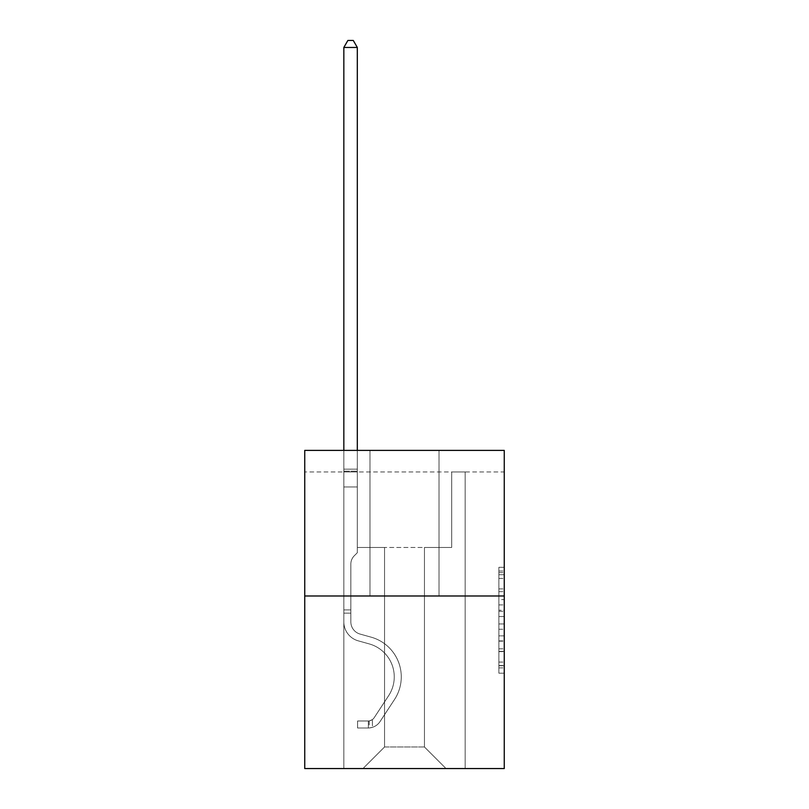 <?xml version="1.0" encoding="UTF-8"?>
<svg xmlns="http://www.w3.org/2000/svg" width="809" height="809" viewBox="0 0 809 809"><rect width="100%" height="100%" fill="white"/><g stroke="black" fill="none" stroke-linecap="round" stroke-linejoin="round"><path stroke-width="0.61" stroke-dasharray="4.04 3.03" d="M498.87 599.611L498.87 616.549L504.26 616.549L504.26 667.89L504.26 572.62L504.26 616.549L498.87 616.549L498.87 571.033L498.87 673.189L498.87 567.321L498.87 665.777L504.26 665.777L498.87 665.777L504.26 665.777L498.87 665.777L498.87 648.838L498.87 673.189L504.26 673.189L504.26 567.321L504.26 665.514L504.26 623.961L498.87 623.961L504.26 623.961L504.26 648.838L504.26 574.734L498.87 574.734L504.26 574.734L504.26 673.189L504.26 572.62L504.26 673.189L498.87 673.189L498.87 567.321L504.26 567.321L504.26 572.62L504.26 567.321L504.26 572.62L504.26 567.321L504.26 571.033L504.26 567.321L498.87 567.321L498.87 574.734L504.26 574.734L498.87 574.734L498.87 599.611L504.26 599.611M504.26 610.198L504.26 604.91L504.26 610.198L498.87 610.198L498.87 588.891L498.87 651.619L498.87 635.874L504.26 635.874L498.87 635.874L498.87 673.189L504.26 673.189L498.87 673.189L504.26 673.189L498.87 673.189L498.87 567.321L504.26 567.321L498.87 567.321L504.26 567.321L498.87 567.321L498.87 610.198L504.26 610.198M504.26 471.96L504.26 450.391L304.74 450.391L504.26 450.391L504.26 768.55L304.74 768.55L304.74 595.99L504.26 595.99L304.74 595.99L304.74 450.391L504.26 450.391L504.26 471.96L304.74 471.96L504.26 471.96M446.022 768.55L465.165 768.55L465.165 471.96L451.685 471.96L451.685 547.46L424.452 547.46L424.452 746.98L446.022 768.55L465.165 768.55L465.165 471.96L451.685 471.96L451.685 547.46L424.452 547.46L424.452 746.98L384.548 746.98L384.548 547.46L384.548 746.98L384.548 547.46L384.548 746.98L384.548 547.46L424.452 547.46L424.452 746.98L446.022 768.55L465.165 768.55L465.165 471.96L451.685 471.96L451.685 547.46L424.452 547.46L424.452 746.98L446.022 768.55L465.165 768.55L465.165 471.96L451.685 471.96L451.685 547.46L424.452 547.46L424.452 746.98L446.022 768.55L465.165 768.55L465.165 471.96L451.685 471.96L451.685 547.46L424.452 547.46L424.452 746.98L446.022 768.55L465.165 768.55L465.165 471.96L451.685 471.96L451.685 547.46L424.452 547.46L424.452 746.98L446.022 768.55L465.165 768.55L465.165 471.96L451.685 471.96L451.685 547.46L424.452 547.46L424.452 746.98L446.022 768.55L465.165 768.55L465.165 471.96L451.685 471.96L451.685 547.46L424.452 547.46L424.452 746.98L446.022 768.55L465.165 768.55L465.165 471.96L451.685 471.96L451.685 547.46L424.452 547.46L424.452 746.98L446.022 768.55L465.165 768.55L465.165 471.96L451.685 471.96L451.685 547.46L424.452 547.46L424.452 746.98L446.022 768.55L465.165 768.55L465.165 471.96L451.685 471.96L451.685 547.46L424.452 547.46L424.452 746.98L446.022 768.55L465.165 768.55L465.165 471.96L451.685 471.96L451.685 547.46L424.452 547.46L424.452 746.98L446.022 768.55L465.165 768.55L465.165 471.96L451.685 471.96L451.685 547.46L424.452 547.46L424.452 746.98L446.022 768.55L465.165 768.55L465.165 471.96L451.685 471.96L451.685 547.46L424.452 547.46L424.452 746.98L446.022 768.55L465.165 768.55L465.165 471.96L451.685 471.96L451.685 547.46L424.452 547.46L424.452 746.98L446.022 768.55L465.165 768.55L465.165 471.96L451.685 471.96L451.685 547.46L424.452 547.46L424.452 746.98L446.022 768.55L465.165 768.55L465.165 471.96L451.685 471.96L451.685 547.46L424.452 547.46L424.452 746.98L446.022 768.55L465.165 768.55L465.165 471.96L451.685 471.96L451.685 547.46L424.452 547.46L424.452 746.98L446.022 768.55L465.165 768.55L465.165 471.96L451.685 471.96L451.685 547.46L424.452 547.46L424.452 746.98L446.022 768.55L465.165 768.55L465.165 471.96L451.685 471.96L451.685 547.46L424.452 547.46L424.452 746.98L446.022 768.55L465.165 768.55L465.165 471.96L451.685 471.96L451.685 547.46L424.452 547.46L424.452 746.98L446.022 768.55L362.978 768.55L465.165 768.55L465.165 471.96L451.685 471.96L451.685 547.46L424.452 547.46L424.452 746.98L446.022 768.55L424.452 746.98L424.452 547.46L357.315 547.46L357.315 471.96L343.835 471.96L343.835 768.55L362.978 768.55L384.548 746.98L384.548 547.46L357.315 547.46L357.315 471.96L343.835 471.96L343.835 768.55L362.978 768.55L384.548 746.98L384.548 547.46L357.315 547.46L357.315 471.96L343.835 471.96L343.835 768.55L362.978 768.55L384.548 746.98L384.548 547.46L357.315 547.46L357.315 471.96L343.835 471.96L343.835 768.55L362.978 768.55L384.548 746.98L384.548 547.46L357.315 547.46L357.315 471.96L343.835 471.96L343.835 768.55L362.978 768.55L384.548 746.98L384.548 547.46L357.315 547.46L357.315 471.96L343.835 471.96L343.835 768.55L362.978 768.55L384.548 746.98L384.548 547.46L357.315 547.46L357.315 471.96L343.835 471.96L343.835 768.55L362.978 768.55L384.548 746.98L384.548 547.46L357.315 547.46L357.315 471.96L343.835 471.96L343.835 768.55L362.978 768.55L384.548 746.98L384.548 547.46L357.315 547.46L357.315 471.96L343.835 471.96L343.835 768.55L362.978 768.55L384.548 746.98L384.548 547.46L357.315 547.46L357.315 471.96L343.835 471.96L343.835 768.55L362.978 768.55L384.548 746.98L384.548 547.46L357.315 547.46L357.315 471.96L343.835 471.96L343.835 768.55L362.978 768.55L384.548 746.98L384.548 547.46L357.315 547.46L357.315 471.96L343.835 471.96L343.835 768.55L362.978 768.55L384.548 746.98L384.548 547.46L357.315 547.46L357.315 471.96L343.835 471.96L343.835 768.55L362.978 768.55L384.548 746.98L384.548 547.46L357.315 547.46L357.315 471.96L343.835 471.96L343.835 768.55L362.978 768.55L384.548 746.98L384.548 547.46L357.315 547.46L357.315 471.96L343.835 471.96L343.835 768.55L362.978 768.55L384.548 746.98L384.548 547.46L357.315 547.46L357.315 471.96L343.835 471.96L343.835 768.55L362.978 768.55L384.548 746.98L384.548 547.46L357.315 547.46L357.315 471.96L343.835 471.96L343.835 768.55L362.978 768.55L384.548 746.98L384.548 547.46L357.315 547.46L357.315 471.96L343.835 471.96L343.835 768.55L362.978 768.55L384.548 746.98L384.548 547.46L357.315 547.46L357.315 471.96L343.835 471.96L343.835 768.55L362.978 768.55L384.548 746.98L424.452 746.98L446.022 768.55M343.835 768.55L362.978 768.55L384.548 746.98L384.548 547.46L357.315 547.46L357.315 471.96L343.835 471.96L343.835 768.55L362.978 768.55L384.548 746.98L362.978 768.55L384.548 746.98L362.978 768.55L343.835 768.55L343.835 471.96L343.835 768.55M357.315 471.96L343.835 471.96L357.315 471.96L357.315 547.46L357.315 471.96M439.014 450.391L369.986 450.391L439.014 450.391L369.986 450.391L439.014 450.391L439.014 595.99L369.986 595.99L439.014 595.99L369.986 595.99L439.014 595.99L439.014 450.391M304.74 471.96L304.74 450.391L304.74 471.96M384.548 547.46L357.315 547.46L384.548 547.46M304.74 595.99L504.26 595.99M498.87 616.549L504.26 616.549L498.87 616.549M498.87 571.033L498.87 567.321L498.87 571.033L504.26 571.033L498.87 571.033M498.87 651.356L498.87 629.25L498.87 651.356L504.26 651.356L498.87 651.356M498.87 629.25L498.87 623.961L504.26 623.961L498.87 623.961L498.87 629.25L504.26 629.25L498.87 629.25M498.87 588.891L498.87 574.734L498.87 588.891L504.26 588.891L498.87 588.891M498.87 567.321L504.26 567.321L498.87 567.321L498.87 572.62L498.87 567.321L504.26 567.321M498.87 673.189L504.26 673.189L498.87 673.189L498.87 667.89L498.87 673.189M369.986 450.391L369.986 595.99L369.986 450.391M350.843 609.905L350.843 613.141L343.835 613.141L343.835 609.905L343.835 621.878L343.835 47.458L343.835 486.947L343.835 47.458L357.315 47.458L357.315 469.159L357.315 47.458L343.835 47.458L347.88 40.45L353.27 40.45L347.88 40.45L343.835 47.458L343.835 486.947L343.835 47.458L357.315 47.458L353.27 40.45L357.315 47.458L357.315 486.947L343.835 486.947L343.835 47.458L347.88 40.45L353.27 40.45L347.88 40.45L343.835 47.458L343.835 486.947L343.835 47.458L357.315 47.458L343.835 47.458L347.88 40.45L353.27 40.45L357.315 47.458L353.27 40.45L347.88 40.45L343.835 47.458L343.835 486.947L343.835 47.458L357.315 47.458L357.315 469.159L357.315 47.458L343.835 47.458L347.88 40.45L353.27 40.45L357.315 47.458L353.27 40.45L347.88 40.45L343.835 47.458L343.835 486.947L343.835 47.458L357.315 47.458L357.315 471.172L357.315 47.458L343.835 47.458L347.88 40.45L353.27 40.45L357.315 47.458L353.27 40.45L347.88 40.45L343.835 47.458L343.835 486.947L357.315 486.947L357.315 552.739L354.271 555.783A11.72 11.72 0 0 0 350.843 564.065A11.72 11.72 0 0 1 354.271 555.783L357.315 552.739L357.315 471.172L357.315 486.947L343.835 486.947L343.835 621.878A19.679 19.679 0 0 0 358.235 640.839A19.679 19.679 0 0 1 343.835 621.878L343.835 486.947L357.315 486.947L357.315 552.739L354.271 555.783A11.72 11.72 0 0 0 350.843 564.065A11.72 11.72 0 0 1 354.271 555.783L357.315 552.739L357.315 469.159L357.315 486.947L343.835 486.947L343.835 621.878A19.679 19.679 0 0 0 358.235 640.839A19.679 19.679 0 0 1 343.835 621.878L343.835 486.947L357.315 486.947L357.315 552.739L354.271 555.783A11.72 11.72 0 0 0 350.843 564.065A11.72 11.72 0 0 1 354.271 555.783L357.315 552.739L357.315 47.458L357.315 486.947L343.835 486.947L343.835 621.878A19.679 19.679 0 0 0 358.235 640.839A19.679 19.679 0 0 1 343.835 621.878L343.835 486.947L357.315 486.947L357.315 552.739L354.271 555.783A11.72 11.72 0 0 0 350.843 564.065A11.72 11.72 0 0 1 354.271 555.783L357.315 552.739L357.315 47.458L343.835 47.458L357.315 47.458L353.27 40.45L357.315 47.458L357.315 486.947L343.835 486.947L343.835 621.878A19.679 19.679 0 0 0 358.235 640.839L369.207 643.903L358.235 640.839A19.679 19.679 0 0 1 343.835 621.878L343.835 486.947L357.315 486.947L357.315 552.739L354.271 555.783A11.72 11.72 0 0 0 350.843 564.065A11.72 11.72 0 0 1 354.271 555.783L357.315 552.739L357.315 47.458L343.835 47.458L347.88 40.45L353.27 40.45L347.88 40.45L343.835 47.458L343.835 469.159L343.835 47.458L357.315 47.458L353.27 40.45L357.315 47.458L357.315 486.947L343.835 486.947L343.835 621.878A19.679 19.679 0 0 0 358.235 640.839A19.679 19.679 0 0 1 343.835 621.878L343.835 486.947L357.315 486.947L357.315 552.739L354.271 555.783A11.72 11.72 0 0 0 350.843 564.065A11.72 11.72 0 0 1 354.271 555.783L357.315 552.739L357.315 47.458L343.835 47.458L347.88 40.45L353.27 40.45L347.88 40.45L343.835 47.458L343.835 471.172L343.835 47.458L357.315 47.458L353.27 40.45L357.315 47.458L357.315 486.947L343.835 486.947L343.835 621.878A19.679 19.679 0 0 0 358.235 640.839A19.679 19.679 0 0 1 343.835 621.878L343.835 486.947L357.315 486.947L357.315 552.739L354.271 555.783A11.72 11.72 0 0 0 350.843 564.065A11.72 11.72 0 0 1 354.271 555.783L357.315 552.739L357.315 47.458L343.835 47.458L347.88 40.45L353.27 40.45L347.88 40.45L343.835 47.458L343.835 621.878A19.679 19.679 0 0 0 358.235 640.839L369.207 643.903L358.235 640.839A19.679 19.679 0 0 1 343.835 621.878L343.835 486.947L357.315 486.947L357.315 552.739L354.271 555.783A11.72 11.72 0 0 0 350.843 564.065A11.72 11.72 0 0 1 354.271 555.783L357.315 552.739L357.315 486.947L343.835 486.947L343.835 621.878A19.679 19.679 0 0 0 358.235 640.839A19.679 19.679 0 0 1 343.835 621.878L343.835 486.947L357.315 486.947L357.315 471.172L357.315 552.739L354.271 555.783A11.72 11.72 0 0 0 350.843 564.065A11.72 11.72 0 0 1 354.271 555.783L357.315 552.739L357.315 486.947L343.835 486.947L343.835 621.878A19.679 19.679 0 0 0 358.235 640.839A19.679 19.679 0 0 1 343.835 621.878L343.835 486.947L357.315 486.947L357.315 469.159L357.315 552.739L354.271 555.783A11.72 11.72 0 0 0 350.843 564.065A11.72 11.72 0 0 1 354.271 555.783L357.315 552.739L357.315 486.947L343.835 486.947L343.835 621.878A19.679 19.679 0 0 0 358.235 640.839L369.207 643.903A34.241 34.241 0 0 1 388.644 695.669A34.241 34.241 0 0 0 369.207 643.903L358.235 640.839A19.679 19.679 0 0 1 343.835 621.878L343.835 486.947L357.315 486.947L357.315 47.458L353.27 40.45L357.315 47.458L357.315 552.739L354.271 555.783A11.72 11.72 0 0 0 350.843 564.065A11.72 11.72 0 0 1 354.271 555.783L357.315 552.739L357.315 486.947L343.835 486.947L343.835 621.878L343.835 613.141L350.843 613.141L350.843 609.905L343.835 609.905L350.843 609.905L350.843 621.878L350.843 564.065L350.843 621.878A12.671 12.671 0 0 0 360.116 634.084A12.671 12.671 0 0 1 350.843 621.878L350.843 564.065L350.843 621.878L350.843 609.905L343.835 609.905L350.843 609.905L350.843 621.878A12.671 12.671 0 0 0 360.116 634.084A12.671 12.671 0 0 1 350.843 621.878L350.843 564.065L350.843 621.878A12.671 12.671 0 0 0 360.116 634.084A12.671 12.671 0 0 1 350.843 621.878L350.843 564.065L350.843 621.878L350.843 609.905L343.835 609.905L350.843 609.905L350.843 621.878A12.671 12.671 0 0 0 360.116 634.084L371.088 637.148L360.116 634.084A12.671 12.671 0 0 1 350.843 621.878L350.843 564.065L350.843 621.878A12.671 12.671 0 0 0 360.116 634.084A12.671 12.671 0 0 1 350.843 621.878L350.843 564.065L350.843 621.878L350.843 609.905L343.835 609.905L350.843 609.905L350.843 621.878A12.671 12.671 0 0 0 360.116 634.084A12.671 12.671 0 0 1 350.843 621.878L350.843 564.065L350.843 621.878A12.671 12.671 0 0 0 360.116 634.084L371.088 637.148L360.116 634.084A12.671 12.671 0 0 1 350.843 621.878L350.843 564.065L350.843 621.878L350.843 609.905L343.835 609.905L350.843 609.905L350.843 621.878A12.671 12.671 0 0 0 360.116 634.084A12.671 12.671 0 0 1 350.843 621.878L350.843 564.065L350.843 621.878A12.671 12.671 0 0 0 360.116 634.084A12.671 12.671 0 0 1 350.843 621.878L350.843 564.065L350.843 621.878L350.843 609.905L343.835 609.905M368.368 727.999A14.289 14.289 0 0 0 380.048 721.547L394.509 699.512A41.249 41.249 0 0 0 371.088 637.148L360.116 634.084L371.088 637.148A41.249 41.249 0 0 1 394.509 699.512A41.249 41.249 0 0 0 371.088 637.148L360.116 634.084A12.671 12.671 0 0 1 350.843 621.878A12.671 12.671 0 0 0 360.116 634.084A12.671 12.671 0 0 1 350.843 621.878L350.843 564.065L350.843 621.878A12.671 12.671 0 0 0 360.116 634.084A12.671 12.671 0 0 1 350.843 621.878A12.671 12.671 0 0 0 360.116 634.084L371.088 637.148L360.116 634.084A12.671 12.671 0 0 1 350.843 621.878A12.671 12.671 0 0 0 360.116 634.084L371.088 637.148L360.116 634.084A12.671 12.671 0 0 1 350.843 621.878A12.671 12.671 0 0 0 360.116 634.084A12.671 12.671 0 0 1 350.843 621.878A12.671 12.671 0 0 0 360.116 634.084L371.088 637.148A41.249 41.249 0 0 1 394.509 699.512A41.249 41.249 0 0 0 371.088 637.148L360.116 634.084A12.671 12.671 0 0 1 350.843 621.878A12.671 12.671 0 0 0 360.116 634.084L371.088 637.148L360.116 634.084A12.671 12.671 0 0 1 350.843 621.878A12.671 12.671 0 0 0 360.116 634.084A12.671 12.671 0 0 1 350.843 621.878A12.671 12.671 0 0 0 360.116 634.084L371.088 637.148L360.116 634.084A12.671 12.671 0 0 1 350.843 621.878A12.671 12.671 0 0 0 360.116 634.084L371.088 637.148A41.249 41.249 0 0 1 394.509 699.512L380.048 721.547L394.509 699.512A41.249 41.249 0 0 0 371.088 637.148L360.116 634.084A12.671 12.671 0 0 1 350.843 621.878A12.671 12.671 0 0 0 360.116 634.084A12.671 12.671 0 0 1 350.843 621.878A12.671 12.671 0 0 0 360.116 634.084L371.088 637.148L360.116 634.084A12.671 12.671 0 0 1 350.843 621.878A12.671 12.671 0 0 0 360.116 634.084L371.088 637.148A41.249 41.249 0 0 1 394.509 699.512A41.249 41.249 0 0 0 371.088 637.148L360.116 634.084L371.088 637.148A41.249 41.249 0 0 1 394.509 699.512A41.249 41.249 0 0 0 371.088 637.148L360.116 634.084L371.088 637.148A41.249 41.249 0 0 1 394.509 699.512L380.048 721.547L394.509 699.512A41.249 41.249 0 0 0 371.088 637.148L360.116 634.084L371.088 637.148A41.249 41.249 0 0 1 394.509 699.512A41.249 41.249 0 0 0 371.088 637.148L360.116 634.084L371.088 637.148A41.249 41.249 0 0 1 394.509 699.512A41.249 41.249 0 0 0 371.088 637.148L360.116 634.084L371.088 637.148A41.249 41.249 0 0 1 394.509 699.512L380.048 721.547A14.289 14.289 0 0 1 372.413 727.331A14.289 14.289 0 0 0 380.048 721.547L394.509 699.512A41.249 41.249 0 0 0 371.088 637.148L360.116 634.084L371.088 637.148A41.249 41.249 0 0 1 394.509 699.512A41.249 41.249 0 0 0 371.088 637.148L360.116 634.084L371.088 637.148A41.249 41.249 0 0 1 394.509 699.512A41.249 41.249 0 0 0 371.088 637.148A41.249 41.249 0 0 1 394.509 699.512L380.048 721.547L394.509 699.512A41.249 41.249 0 0 0 371.088 637.148A41.249 41.249 0 0 1 394.509 699.512L380.048 721.547L394.509 699.512A41.249 41.249 0 0 0 371.088 637.148A41.249 41.249 0 0 1 394.509 699.512A41.249 41.249 0 0 0 371.088 637.148A41.249 41.249 0 0 1 394.509 699.512L380.048 721.547A14.289 14.289 0 0 1 372.413 727.331C368.257 728.211 368.257 728.211 372.413 727.331C368.257 728.211 368.257 728.211 372.413 727.331A14.289 14.289 0 0 0 380.048 721.547L394.509 699.512A41.249 41.249 0 0 0 371.088 637.148A41.249 41.249 0 0 1 394.509 699.512L380.048 721.547L394.509 699.512A41.249 41.249 0 0 0 371.088 637.148A41.249 41.249 0 0 1 394.509 699.512A41.249 41.249 0 0 0 371.088 637.148A41.249 41.249 0 0 1 394.509 699.512L380.048 721.547L394.509 699.512A41.249 41.249 0 0 0 371.088 637.148A41.249 41.249 0 0 1 394.509 699.512L380.048 721.547A14.289 14.289 0 0 1 372.413 727.331C368.257 728.211 368.257 728.211 372.413 727.331C368.257 728.211 368.257 728.211 372.413 727.331A14.289 14.289 0 0 0 380.048 721.547L394.509 699.512A41.249 41.249 0 0 0 371.088 637.148A41.249 41.249 0 0 1 394.509 699.512A41.249 41.249 0 0 0 371.088 637.148A41.249 41.249 0 0 1 394.509 699.512L380.048 721.547L394.509 699.512A41.249 41.249 0 0 0 371.088 637.148A41.249 41.249 0 0 1 394.509 699.512L380.048 721.547A14.289 14.289 0 0 1 372.413 727.331C368.257 728.211 368.257 728.211 372.413 727.331C368.257 728.211 368.257 728.211 372.413 727.331A14.289 14.289 0 0 0 380.048 721.547L394.509 699.512L380.048 721.547A14.289 14.289 0 0 1 372.413 727.331C368.257 728.211 368.257 728.211 372.413 727.331C368.257 728.211 368.257 728.211 372.413 727.331A14.289 14.289 0 0 0 380.048 721.547L394.509 699.512L380.048 721.547A14.289 14.289 0 0 1 372.413 727.331C368.257 728.211 368.257 728.211 372.413 727.331C368.257 728.211 368.257 728.211 372.413 727.331A14.289 14.289 0 0 0 380.048 721.547L394.509 699.512L380.048 721.547A14.289 14.289 0 0 1 372.413 727.331C368.257 728.211 368.257 728.211 372.413 727.331C368.257 728.211 368.257 728.211 372.413 727.331A14.289 14.289 0 0 0 380.048 721.547L394.509 699.512L380.048 721.547A14.289 14.289 0 0 1 372.413 727.331C368.257 728.211 368.257 728.211 372.413 727.331C368.257 728.211 368.257 728.211 372.413 727.331A14.289 14.289 0 0 0 380.048 721.547L394.509 699.512L380.048 721.547A14.289 14.289 0 0 1 372.413 727.331C368.257 728.211 368.257 728.211 372.413 727.331C368.257 728.211 368.257 728.211 372.413 727.331A14.289 14.289 0 0 0 380.048 721.547L394.509 699.512L380.048 721.547A14.289 14.289 0 0 1 372.413 727.331C368.257 728.211 368.257 728.211 372.413 727.331C368.257 728.211 368.257 728.211 372.413 727.331A14.289 14.289 0 0 0 380.048 721.547L394.509 699.512L380.048 721.547A14.289 14.289 0 0 1 372.413 727.331C368.257 728.211 368.257 728.211 372.413 727.331C368.257 728.211 368.257 728.211 372.413 727.331A14.289 14.289 0 0 0 380.048 721.547A14.289 14.289 0 0 1 368.368 727.999L368.368 720.981A7.281 7.281 0 0 0 374.183 717.704L388.644 695.669A34.241 34.241 0 0 0 369.207 643.903L358.235 640.839A19.679 19.679 0 0 1 343.835 621.878A19.679 19.679 0 0 0 358.235 640.839A19.679 19.679 0 0 1 343.835 621.878A19.679 19.679 0 0 0 358.235 640.839L369.207 643.903L358.235 640.839A19.679 19.679 0 0 1 343.835 621.878A19.679 19.679 0 0 0 358.235 640.839L369.207 643.903A34.241 34.241 0 0 1 388.644 695.669A34.241 34.241 0 0 0 369.207 643.903L358.235 640.839A19.679 19.679 0 0 1 343.835 621.878A19.679 19.679 0 0 0 358.235 640.839A19.679 19.679 0 0 1 343.835 621.878A19.679 19.679 0 0 0 358.235 640.839L369.207 643.903L358.235 640.839A19.679 19.679 0 0 1 343.835 621.878A19.679 19.679 0 0 0 358.235 640.839L369.207 643.903L358.235 640.839A19.679 19.679 0 0 1 343.835 621.878A19.679 19.679 0 0 0 358.235 640.839A19.679 19.679 0 0 1 343.835 621.878A19.679 19.679 0 0 0 358.235 640.839L369.207 643.903A34.241 34.241 0 0 1 388.644 695.669L374.183 717.704L388.644 695.669A34.241 34.241 0 0 0 369.207 643.903L358.235 640.839A19.679 19.679 0 0 1 343.835 621.878A19.679 19.679 0 0 0 358.235 640.839L369.207 643.903L358.235 640.839A19.679 19.679 0 0 1 343.835 621.878A19.679 19.679 0 0 0 358.235 640.839A19.679 19.679 0 0 1 343.835 621.878A19.679 19.679 0 0 0 358.235 640.839L369.207 643.903L358.235 640.839A19.679 19.679 0 0 1 343.835 621.878A19.679 19.679 0 0 0 358.235 640.839L369.207 643.903A34.241 34.241 0 0 1 388.644 695.669A34.241 34.241 0 0 0 369.207 643.903L358.235 640.839L369.207 643.903A34.241 34.241 0 0 1 388.644 695.669A34.241 34.241 0 0 0 369.207 643.903L358.235 640.839L369.207 643.903A34.241 34.241 0 0 1 388.644 695.669L374.183 717.704L388.644 695.669A34.241 34.241 0 0 0 369.207 643.903L358.235 640.839L369.207 643.903A34.241 34.241 0 0 1 388.644 695.669A34.241 34.241 0 0 0 369.207 643.903L358.235 640.839L369.207 643.903A34.241 34.241 0 0 1 388.644 695.669A34.241 34.241 0 0 0 369.207 643.903L358.235 640.839L369.207 643.903A34.241 34.241 0 0 1 388.644 695.669L374.183 717.704A7.281 7.281 0 0 1 372.413 719.575C368.328 721.446 368.328 721.446 372.413 719.575C368.328 721.446 368.328 721.446 372.413 719.575A7.281 7.281 0 0 0 374.183 717.704L388.644 695.669A34.241 34.241 0 0 0 369.207 643.903L358.235 640.839L369.207 643.903A34.241 34.241 0 0 1 388.644 695.669A34.241 34.241 0 0 0 369.207 643.903L358.235 640.839L369.207 643.903A34.241 34.241 0 0 1 388.644 695.669A34.241 34.241 0 0 0 369.207 643.903A34.241 34.241 0 0 1 388.644 695.669L374.183 717.704L388.644 695.669A34.241 34.241 0 0 0 369.207 643.903A34.241 34.241 0 0 1 388.644 695.669L374.183 717.704L388.644 695.669A34.241 34.241 0 0 0 369.207 643.903A34.241 34.241 0 0 1 388.644 695.669A34.241 34.241 0 0 0 369.207 643.903A34.241 34.241 0 0 1 388.644 695.669L374.183 717.704A7.281 7.281 0 0 1 372.413 719.575C368.328 721.446 368.328 721.446 372.413 719.575C368.328 721.446 368.328 721.446 372.413 719.575A7.281 7.281 0 0 0 374.183 717.704L388.644 695.669A34.241 34.241 0 0 0 369.207 643.903A34.241 34.241 0 0 1 388.644 695.669L374.183 717.704L388.644 695.669A34.241 34.241 0 0 0 369.207 643.903A34.241 34.241 0 0 1 388.644 695.669A34.241 34.241 0 0 0 369.207 643.903A34.241 34.241 0 0 1 388.644 695.669L374.183 717.704L388.644 695.669A34.241 34.241 0 0 0 369.207 643.903A34.241 34.241 0 0 1 388.644 695.669L374.183 717.704A7.281 7.281 0 0 1 372.413 719.575C368.328 721.446 368.328 721.446 372.413 719.575C368.328 721.446 368.328 721.446 372.413 719.575A7.281 7.281 0 0 0 374.183 717.704L388.644 695.669A34.241 34.241 0 0 0 369.207 643.903A34.241 34.241 0 0 1 388.644 695.669A34.241 34.241 0 0 0 369.207 643.903A34.241 34.241 0 0 1 388.644 695.669L374.183 717.704L388.644 695.669A34.241 34.241 0 0 0 369.207 643.903A34.241 34.241 0 0 1 388.644 695.669L374.183 717.704A7.281 7.281 0 0 1 372.413 719.575C368.328 721.446 368.328 721.446 372.413 719.575C368.328 721.446 368.328 721.446 372.413 719.575A7.281 7.281 0 0 0 374.183 717.704L388.644 695.669L374.183 717.704A7.281 7.281 0 0 1 372.413 719.575C368.328 721.446 368.328 721.446 372.413 719.575C368.328 721.446 368.328 721.446 372.413 719.575A7.281 7.281 0 0 0 374.183 717.704L388.644 695.669L374.183 717.704A7.281 7.281 0 0 1 372.413 719.575C368.328 721.446 368.328 721.446 372.413 719.575C368.328 721.446 368.328 721.446 372.413 719.575A7.281 7.281 0 0 0 374.183 717.704L388.644 695.669L374.183 717.704A7.281 7.281 0 0 1 372.413 719.575C368.328 721.446 368.328 721.446 372.413 719.575C368.328 721.446 368.328 721.446 372.413 719.575A7.281 7.281 0 0 0 374.183 717.704L388.644 695.669L374.183 717.704A7.281 7.281 0 0 1 372.413 719.575C368.328 721.446 368.328 721.446 372.413 719.575C368.328 721.446 368.328 721.446 372.413 719.575A7.281 7.281 0 0 0 374.183 717.704L388.644 695.669L374.183 717.704A7.281 7.281 0 0 1 372.413 719.575C368.328 721.446 368.328 721.446 372.413 719.575C368.328 721.446 368.328 721.446 372.413 719.575A7.281 7.281 0 0 0 374.183 717.704L388.644 695.669L374.183 717.704A7.281 7.281 0 0 1 372.413 719.575C368.328 721.446 368.328 721.446 372.413 719.575C368.328 721.446 368.328 721.446 372.413 719.575A7.281 7.281 0 0 0 374.183 717.704L388.644 695.669L374.183 717.704A7.281 7.281 0 0 1 372.413 719.575C368.328 721.446 368.328 721.446 372.413 719.575C368.328 721.446 368.328 721.446 372.413 719.575A7.281 7.281 0 0 0 374.183 717.704A7.281 7.281 0 0 1 368.368 720.981L368.368 727.999L357.588 727.999L368.368 727.999A14.289 14.289 0 0 0 380.048 721.547A14.289 14.289 0 0 1 368.368 727.999L368.368 720.981L357.588 720.991L368.368 720.981A7.281 7.281 0 0 0 374.183 717.704A7.281 7.281 0 0 1 368.368 720.981L368.368 727.999L357.588 727.999L357.588 720.991L357.588 727.999L368.368 727.999A14.289 14.289 0 0 0 380.048 721.547A14.289 14.289 0 0 1 368.368 727.999L368.368 720.981L357.588 720.991L368.368 720.981A7.281 7.281 0 0 0 374.183 717.704A7.281 7.281 0 0 1 368.368 720.981L368.368 727.999L357.588 727.999L357.588 720.991L357.588 727.999L368.368 727.999A14.289 14.289 0 0 0 380.048 721.547A14.289 14.289 0 0 1 368.368 727.999L368.368 720.981L357.588 720.991L368.368 720.981A7.281 7.281 0 0 0 374.183 717.704A7.281 7.281 0 0 1 368.368 720.981L368.368 727.999L357.588 727.999L357.588 720.991L357.588 727.999L368.368 727.999A14.289 14.289 0 0 0 380.048 721.547A14.289 14.289 0 0 1 368.368 727.999L368.368 720.981L357.588 720.991L368.368 720.981A7.281 7.281 0 0 0 374.183 717.704A7.281 7.281 0 0 1 368.368 720.981L368.368 727.999L357.588 727.999L357.588 720.991L357.588 727.999L368.368 727.999A14.289 14.289 0 0 0 380.048 721.547A14.289 14.289 0 0 1 368.368 727.999L368.368 720.981L357.588 720.991L368.368 720.981A7.281 7.281 0 0 0 374.183 717.704A7.281 7.281 0 0 1 368.368 720.981L368.368 727.999L357.588 727.999L357.588 720.991L357.588 727.999L368.368 727.999A14.289 14.289 0 0 0 380.048 721.547A14.289 14.289 0 0 1 368.368 727.999L368.368 720.981L357.588 720.991L368.368 720.981A7.281 7.281 0 0 0 374.183 717.704A7.281 7.281 0 0 1 368.368 720.981L368.368 727.999L357.588 727.999L357.588 720.991L357.588 727.999L368.368 727.999A14.289 14.289 0 0 0 380.048 721.547A14.289 14.289 0 0 1 368.368 727.999L368.368 720.981L357.588 720.991L368.368 720.981A7.281 7.281 0 0 0 374.183 717.704A7.281 7.281 0 0 1 368.368 720.981L368.368 727.999L357.588 727.999L357.588 720.991L357.588 727.999L368.368 727.999A14.289 14.289 0 0 0 380.048 721.547A14.289 14.289 0 0 1 368.368 727.999L368.368 720.981L357.588 720.991L368.368 720.981A7.281 7.281 0 0 0 374.183 717.704A7.281 7.281 0 0 1 368.368 720.981L368.368 727.999L357.588 727.999L357.588 720.991L357.588 727.999L368.368 727.999A14.289 14.289 0 0 0 380.048 721.547A14.289 14.289 0 0 1 368.368 727.999L368.368 720.981L357.588 720.991L368.368 720.981A7.281 7.281 0 0 0 374.183 717.704A7.281 7.281 0 0 1 368.368 720.981L368.368 727.999L357.588 727.999L357.588 720.991L357.588 727.999L368.368 727.999A14.289 14.289 0 0 0 380.048 721.547A14.289 14.289 0 0 1 368.368 727.999L368.368 720.981L357.588 720.991L368.368 720.981A7.281 7.281 0 0 0 374.183 717.704A7.281 7.281 0 0 1 368.368 720.981L368.368 727.999L357.588 727.999L357.588 720.991L357.588 727.999L368.368 727.999M343.835 450.391L343.835 47.458L357.315 47.458L343.835 47.458L347.88 40.45L353.27 40.45L347.88 40.45L343.835 47.458L343.835 469.159L343.835 47.458L357.315 47.458L353.27 40.45L357.315 47.458L357.315 469.159L357.315 47.458L343.835 47.458L347.88 40.45L353.27 40.45L347.88 40.45L343.835 47.458L357.315 47.458L353.27 40.45L357.315 47.458L357.315 450.391M357.588 720.991L368.105 720.991L357.588 720.991L357.588 727.999L357.588 720.991M343.835 469.159L343.835 471.172L343.835 469.159L357.315 469.159L343.835 469.159M372.413 727.331C368.257 728.211 368.257 728.211 372.413 727.331C368.257 728.211 368.257 728.211 372.413 727.331L372.413 719.575L372.413 727.331M357.315 47.458L353.27 40.45L347.88 40.45L343.835 47.458M498.87 648.838L504.26 648.838L498.87 648.838M498.87 640.9L504.26 640.9M498.87 591.672L504.26 591.672L498.87 591.672M498.87 572.62L504.26 572.62M498.87 667.89L504.26 667.89M498.87 662.075L504.26 662.075M498.87 578.435L504.26 578.435M498.87 611.26L504.26 611.26L498.87 611.26M498.87 641.163L504.26 641.163L498.87 641.163M498.87 651.619L504.26 651.619L498.87 651.619M498.87 604.91L504.26 604.91L498.87 604.91M343.835 471.172L357.315 471.172L343.835 471.172M350.843 613.141L343.835 613.141L350.843 613.141M498.87 665.514L504.26 665.514M498.87 665.777L504.26 665.777M498.87 574.734L504.26 574.734M369.177 720.91L369.177 727.958"/><path stroke-width="1.21" d="M504.26 595.99L504.26 450.391L304.74 450.391L304.74 768.55L504.26 768.55L504.26 595.99L304.74 595.99M357.315 450.391L357.315 47.458L343.835 47.458L343.835 450.391M343.835 47.458L347.88 40.45L353.27 40.45L357.315 47.458"/></g></svg>
